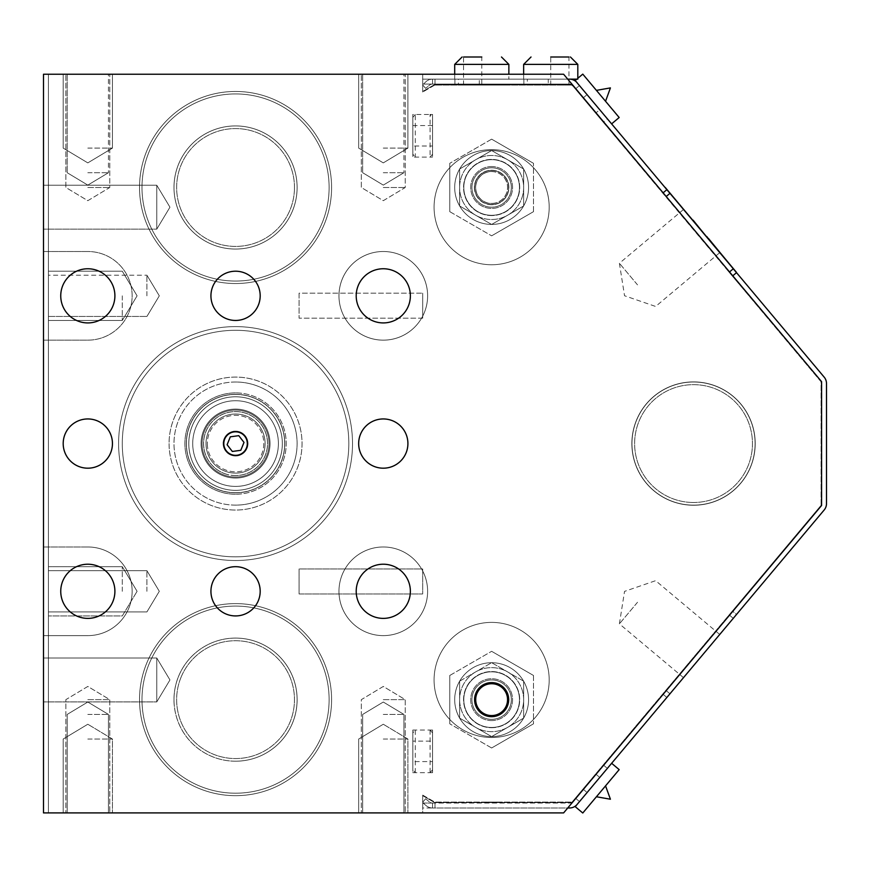 <?xml version="1.0" encoding="UTF-8"?>
<svg xmlns="http://www.w3.org/2000/svg" width="870" height="870" viewBox="0 0 870 870"><rect width="100%" height="100%" fill="white"/><g stroke="black" fill="none" stroke-linecap="round" stroke-linejoin="round"><path stroke-width="0.65" stroke-dasharray="4.35 3.26" d="M675.403 199.078L668.715 191.868L675.033 199.393M671.52 194.434L669.411 192.694L671.477 195.163L671.52 194.434M669.443 192.738L676.49 200.361L669.095 191.552L676.49 200.361L669.095 191.552L675.305 198.947L669.204 191.683L674.598 198.11L669.487 192.792M709.713 239.957L713.911 245.721L699.35 228.364L713.911 245.721L699.35 228.364L710.91 242.143L709.713 239.957M736.89 273.115L664.397 186.724M704.113 233.28L686.169 211.899L711.094 242.371L682.972 208.854L703.732 233.595M736.629 272.038L665.409 187.159L736.629 272.038M665.409 187.159L736.096 272.169L665.409 187.159M692.814 219.816L708.919 239.718M708.571 238.597L706.723 236.401L708.191 238.913M689.986 216.445L696.391 224.079L685.995 211.693L687.844 214.662M694.532 221.861L695.826 224.166L694.532 221.861M685.995 211.693L696.011 224.395L689.605 216.76M687.833 214.64L685.614 212.008M693.868 221.067L692.259 219.164L693.488 221.382M711.116 241.632L714.477 245.634L710.736 241.947M714.096 245.949L712.465 243.992L714.477 245.634M684.364 209.746L677.556 202.395L684.364 209.746M676.49 200.361L675.087 199.458L676.49 200.361M689.094 215.379L688.083 214.183L688.714 215.695M708.582 239.326L692.759 220.458M678.567 202.84L682.091 207.038L678.198 203.156M699.067 227.277L700.622 229.887L699.067 227.277M575.233 80.464L824.194 377.156A9.853 9.853 0 0 1 826.5 383.485L826.5 503.643A9.853 9.853 0 0 1 824.194 509.972L736.509 614.47L732.768 611.327L663.125 694.325L666.877 697.468L663.125 694.325L573.776 800.802L820.421 506.862A4.926 4.926 0 0 0 821.574 503.697L821.574 383.431A4.926 4.926 0 0 0 820.421 380.266L573.776 86.326L820.421 380.266A4.926 4.926 0 0 1 821.574 383.431L821.574 503.697A4.926 4.926 0 0 1 820.421 506.862L732.768 611.327L736.509 614.47L575.233 806.675M669.965 193.347L733.269 268.797M235.552 473.117A29.547 29.547 0 0 1 206.005 443.569A29.547 29.547 0 0 1 235.552 414.022A29.547 29.547 0 0 0 209.964 458.338A29.547 29.547 0 0 0 261.141 458.338A29.547 29.547 0 0 0 235.552 414.022A29.547 29.547 0 0 1 265.1 443.569A29.547 29.547 0 0 1 235.552 473.117A29.547 29.547 0 0 1 209.964 428.79A29.547 29.547 0 0 1 261.141 428.79A29.547 29.547 0 0 1 235.552 473.117A29.547 29.547 0 0 0 265.1 443.569A29.547 29.547 0 0 0 235.552 414.022A29.547 29.547 0 0 0 206.005 443.569A29.547 29.547 0 0 0 235.552 473.117A29.547 29.547 0 0 0 261.141 428.79A29.547 29.547 0 0 0 209.964 428.79A29.547 29.547 0 0 0 235.552 473.117A29.547 29.547 0 0 0 265.089 442.569A29.547 29.547 0 0 0 233.551 414.087A29.547 29.547 0 0 0 206.157 446.56A29.547 29.547 0 0 0 235.552 473.117M491.637 170.466A17.03 17.03 0 0 1 506.383 196.011A17.03 17.03 0 0 1 476.88 196.011A17.03 17.03 0 0 1 491.637 170.466A17.03 17.03 0 0 0 474.596 187.496A17.03 17.03 0 0 0 491.637 204.526A17.03 17.03 0 0 0 508.667 187.496A17.03 17.03 0 0 0 491.637 170.466A17.03 17.03 0 0 0 476.88 196.011A17.03 17.03 0 0 0 506.383 196.011A17.03 17.03 0 0 0 491.637 170.466A17.03 17.03 0 0 0 476.88 196.011A17.03 17.03 0 0 0 506.383 196.011A17.03 17.03 0 0 0 491.637 170.466M491.637 716.673A17.03 17.03 0 0 0 506.383 691.128A17.03 17.03 0 0 0 476.88 691.128A17.03 17.03 0 0 0 491.637 716.673A17.03 17.03 0 0 1 474.596 699.643A17.03 17.03 0 0 1 491.637 682.613A17.03 17.03 0 0 1 508.667 699.643A17.03 17.03 0 0 1 491.637 716.673A17.03 17.03 0 0 1 476.88 691.128A17.03 17.03 0 0 1 506.383 691.128A17.03 17.03 0 0 1 491.637 716.673M491.637 264.752A57.561 57.561 0 0 0 541.477 178.415A57.561 57.561 0 0 0 441.786 178.415A57.561 57.561 0 0 0 491.637 264.752A57.561 57.561 0 0 1 441.786 178.415A57.561 57.561 0 0 1 541.477 178.415A57.561 57.561 0 0 1 491.637 264.752M491.637 622.387A57.561 57.561 0 0 1 541.477 708.724A57.561 57.561 0 0 1 441.786 708.724A57.561 57.561 0 0 1 491.637 622.387A57.561 57.561 0 0 0 441.786 708.724A57.561 57.561 0 0 0 541.477 708.724A57.561 57.561 0 0 0 491.637 622.387M637.514 284.871L619.396 263.273L637.514 284.871M637.514 602.268L619.396 623.855L637.514 602.268M87.816 739.043L112.447 739.043L87.816 739.043M87.816 812.906L112.447 812.906L87.816 812.906M383.289 739.043L407.91 739.043L383.289 739.043M383.289 812.906L407.91 812.906L383.289 812.906M122.289 591.306L122.289 566.685L122.289 591.306M48.426 591.306L48.426 566.685L48.426 591.306M146.91 591.306L146.91 570.676L146.91 591.306M87.816 714.422L108.445 714.422L87.816 714.422M383.289 714.422L403.919 714.422L383.289 714.422M499.619 802.075L483.655 802.075L499.619 802.564M572.068 802.075L728.266 615.927L572.068 802.075L434.761 802.075L572.068 802.075M821.084 505.318L728.266 615.927L821.084 505.318L821.084 381.821L728.266 271.212L820.421 380.32A4.926 4.926 0 0 1 821.574 383.485L821.574 503.643A4.926 4.926 0 0 1 820.421 506.808L573.373 801.226A4.926 4.926 0 0 0 573.776 800.802A4.926 4.926 0 0 1 573.373 801.226L606.76 761.446L573.319 801.303A4.926 4.926 0 0 1 569.545 803.053L432.531 803.053L435 803.053L435 807.98L432.531 807.98A9.853 9.853 0 0 1 426.202 805.674L422.689 802.249L426.202 805.674A9.853 9.853 0 0 0 432.531 807.98L422.689 807.98L422.689 803.053L422.689 807.98L432.531 807.98L432.531 803.053A4.926 4.926 0 0 1 429.367 801.901A4.926 4.926 0 0 0 432.531 803.053A4.926 4.926 0 0 1 429.367 801.901A4.926 4.926 0 0 0 432.531 803.053L569.545 803.053A4.926 4.926 0 0 0 573.319 801.303L820.421 506.808A4.926 4.926 0 0 0 821.574 503.643L821.574 383.485A4.926 4.926 0 0 0 820.421 380.32L572.068 85.064L434.761 85.064L572.068 85.064L821.084 381.821L821.084 505.318M589.316 781.521L572.221 801.901L589.316 781.521M474.4 699.643A17.237 17.237 0 0 1 491.637 682.406A17.237 17.237 0 0 1 508.863 699.643A17.237 17.237 0 0 1 491.637 716.88A17.237 17.237 0 0 1 474.4 699.643M422.689 795.104L434.761 802.075L422.689 795.104L422.689 812.906L48.426 812.906L422.689 812.906L422.689 795.104M282.337 443.569A46.784 46.784 0 0 1 221.241 488.103A46.784 46.784 0 0 1 240.403 397.035A46.784 46.784 0 0 1 282.337 443.569A46.784 46.784 0 0 0 212.16 403.049A46.784 46.784 0 0 0 212.16 484.079A46.784 46.784 0 0 0 282.337 443.569M570.002 802.564A4.926 4.926 0 0 0 573.373 801.226A4.926 4.926 0 0 1 570.002 802.564A4.926 4.926 0 0 0 573.776 800.802A4.926 4.926 0 0 1 570.002 802.564L434.63 802.564L570.002 802.564L434.63 802.564L422.689 795.669L434.63 802.564L422.689 795.669L434.63 802.564L570.002 802.564M631.979 443.569A61.552 61.552 0 0 1 724.318 390.26A61.552 61.552 0 0 1 724.318 496.879A61.552 61.552 0 0 1 631.979 443.569A61.552 61.552 0 0 1 724.318 390.26A61.552 61.552 0 0 1 724.318 496.879A61.552 61.552 0 0 1 631.979 443.569M87.816 148.096L112.447 148.096L87.816 148.096M87.816 74.233L112.447 74.233L87.816 74.233M383.289 148.096L407.91 148.096L383.289 148.096M383.289 74.233L358.668 74.233L383.289 74.233M122.289 295.833L122.289 320.454L122.289 295.833M48.426 295.833L48.426 320.454L48.426 295.833M146.91 295.833L146.91 275.203L146.91 295.833M87.816 172.717L108.445 172.717L87.816 172.717M383.289 172.717L403.919 172.717L383.289 172.717M499.619 85.064L483.655 85.064L499.619 84.575M472.671 85.064L463.558 85.064L472.671 85.064M458.392 85.064L505.176 85.064L458.392 85.064L458.392 79.148L505.176 79.148L479.316 79.159L479.316 84.075L505.176 84.075L505.176 85.064M559.834 85.064L568.947 85.064L559.834 85.064M606.412 125.976L572.46 85.032L606.76 125.682M188.768 443.569A46.784 46.784 0 0 1 236.248 396.785A46.784 46.784 0 0 1 282.315 444.962A46.784 46.784 0 0 1 233.464 490.299A46.784 46.784 0 0 1 188.768 443.569M474.4 187.496A17.237 17.237 0 0 0 491.637 204.733A17.237 17.237 0 0 0 508.863 187.496A17.237 17.237 0 0 0 491.637 170.259A17.237 17.237 0 0 0 474.4 187.496M434.761 85.064L422.689 92.035L434.761 85.064M169.074 443.569A66.479 66.479 0 0 0 235.552 510.048A66.479 66.479 0 0 0 293.136 410.325A66.479 66.479 0 0 0 177.98 410.325A66.479 66.479 0 0 0 235.552 510.048A66.479 66.479 0 0 0 302.042 443.569A66.479 66.479 0 0 0 235.552 377.091A66.479 66.479 0 0 0 169.074 443.569A66.479 66.479 0 0 1 235.552 377.091A66.479 66.479 0 0 1 293.136 476.803A66.479 66.479 0 0 1 177.98 476.803A66.479 66.479 0 0 1 235.552 377.091A66.479 66.479 0 0 1 302.042 443.569A66.479 66.479 0 0 1 235.552 510.048A66.479 66.479 0 0 1 169.074 443.569M48.426 74.233L48.426 812.906L48.426 74.233L422.689 74.233L422.689 92.035L422.689 74.233L48.426 74.233M434.63 84.575L422.689 91.459L434.63 84.575L570.002 84.575L434.63 84.575L422.689 91.459L434.63 84.575L570.002 84.575A4.926 4.926 0 0 1 573.373 85.902A4.926 4.926 0 0 0 570.002 84.575A4.926 4.926 0 0 1 573.776 86.326A4.926 4.926 0 0 0 573.373 85.902L728.864 271.212L573.373 85.902A4.926 4.926 0 0 1 573.776 86.326L820.421 380.266L729.528 271.94L733.301 268.776L669.987 193.325L666.213 196.489L573.776 86.326A4.926 4.926 0 0 0 570.002 84.575L434.63 84.575M567.762 79.159L422.689 79.159L548.263 79.159L422.689 79.159L422.689 84.075L422.689 79.159L422.689 84.075L422.689 79.159L422.689 84.075L422.689 79.159L432.531 79.159A9.853 9.853 0 0 0 426.202 81.454L422.689 84.89L426.202 81.454A9.853 9.853 0 0 1 432.531 79.159L569.545 79.159L548.263 79.159L548.263 84.075L569.545 84.075L574.113 86.793L569.545 84.075L548.263 84.075L548.263 79.159L569.545 79.159A9.853 9.853 0 0 1 577.093 82.672M233.464 490.299A46.784 46.784 0 0 0 277.073 422.004A46.784 46.784 0 0 0 196.131 418.394A46.784 46.784 0 0 0 233.464 490.299A46.784 46.784 0 0 1 195.75 418.981A46.784 46.784 0 0 1 276.421 420.786A46.784 46.784 0 0 1 233.464 490.299A46.784 46.784 0 0 0 277.073 422.004A46.784 46.784 0 0 0 196.131 418.394A46.784 46.784 0 0 0 233.464 490.299M234.128 475.542A32.005 32.005 0 0 0 263.969 428.812A32.005 32.005 0 0 0 208.582 426.344A32.005 32.005 0 0 0 234.128 475.542M234.237 473.084A29.547 29.547 0 0 0 261.783 429.954A29.547 29.547 0 0 0 210.649 427.67A29.547 29.547 0 0 0 234.237 473.084A29.547 29.547 0 0 0 261.783 429.954A29.547 29.547 0 0 0 210.649 427.67A29.547 29.547 0 0 0 234.237 473.084M234.019 478.011A34.474 34.474 0 0 0 266.155 427.681A34.474 34.474 0 0 0 206.505 425.017A34.474 34.474 0 0 0 234.019 478.011A34.474 34.474 0 0 0 266.155 427.681A34.474 34.474 0 0 0 206.505 425.017A34.474 34.474 0 0 0 234.019 478.011A34.474 34.474 0 0 0 266.155 427.681A34.474 34.474 0 0 0 206.505 425.017A34.474 34.474 0 0 0 234.019 478.011M234.128 475.488A31.951 31.951 0 0 0 263.914 428.845A31.951 31.951 0 0 0 208.626 426.376A31.951 31.951 0 0 0 234.128 475.488M221.241 488.103A46.784 46.784 0 0 1 204.145 408.9A46.784 46.784 0 0 1 281.282 433.695A46.784 46.784 0 0 1 221.241 488.103A46.784 46.784 0 0 0 281.771 450.812A46.784 46.784 0 0 0 235.552 396.785A46.784 46.784 0 0 0 221.241 488.103M225.765 474.041A32.005 32.005 0 0 1 214.063 419.851A32.005 32.005 0 0 1 266.851 436.816A32.005 32.005 0 0 1 225.765 474.041M226.515 471.692A29.547 29.547 0 0 1 215.716 421.667A29.547 29.547 0 0 1 264.436 437.338A29.547 29.547 0 0 1 226.515 471.692A29.547 29.547 0 0 1 215.716 421.667A29.547 29.547 0 0 1 264.436 437.338A29.547 29.547 0 0 1 226.515 471.692M225.004 476.39A34.474 34.474 0 0 1 212.41 418.024A34.474 34.474 0 0 1 269.254 436.294A34.474 34.474 0 0 1 225.004 476.39A34.474 34.474 0 0 1 212.41 418.024A34.474 34.474 0 0 1 269.254 436.294A34.474 34.474 0 0 1 225.004 476.39A34.474 34.474 0 0 1 212.41 418.024A34.474 34.474 0 0 1 269.254 436.294A34.474 34.474 0 0 1 225.004 476.39M225.776 473.987A31.951 31.951 0 0 1 214.096 419.884A31.951 31.951 0 0 1 266.796 436.827A31.951 31.951 0 0 1 225.776 473.987M174 699.643A61.552 61.552 0 0 1 266.34 646.334A61.552 61.552 0 0 1 266.34 752.952A61.552 61.552 0 0 1 174 699.643A61.552 61.552 0 0 1 266.34 646.334A61.552 61.552 0 0 1 266.34 752.952A61.552 61.552 0 0 1 174 699.643M174 187.496A61.552 61.552 0 0 1 266.34 134.187A61.552 61.552 0 0 1 266.34 240.805A61.552 61.552 0 0 1 174 187.496A61.552 61.552 0 0 1 266.34 134.187A61.552 61.552 0 0 1 266.34 240.805A61.552 61.552 0 0 1 174 187.496M582.78 813.004L619.179 769.624M600.985 791.319L605.553 785.871L600.985 791.319M593.438 784.99L611.643 763.294L593.438 784.99M619.179 117.515L582.78 74.124M596.407 90.371L605.553 101.268L596.407 90.371M527.34 79.148L574.113 79.148L527.34 79.148L527.34 85.064M559.834 56.996L568.947 56.996L559.834 56.996M550.732 85.064L550.732 56.996L568.947 56.996L568.947 85.064M567.751 79.148L577.811 79.148M523.642 74.233L523.642 79.148M523.87 79.159L523.87 84.075L548.263 84.075L422.689 84.075L523.87 84.075L523.87 79.159M505.176 84.075L454.923 84.075L454.923 79.159L422.689 79.159L454.923 79.159L454.923 84.075L422.689 84.075L432.531 84.075L432.531 79.159A9.853 9.853 0 0 0 426.202 81.454A9.853 9.853 0 0 1 432.531 79.159L432.531 84.075A4.926 4.926 0 0 0 429.367 85.227L425.615 88.381L422.689 84.89L425.615 88.381L429.367 85.227A4.926 4.926 0 0 1 432.531 84.075L569.545 84.075L422.689 84.075L479.316 84.075L479.316 79.159L505.176 79.159L458.392 79.148M573.319 85.836A4.926 4.926 0 0 0 569.545 84.075A4.926 4.926 0 0 1 573.319 85.836L573.319 85.836M472.671 56.996L463.558 56.996L472.671 56.996M463.558 85.064L463.558 56.996L481.784 56.996L481.784 85.064M508.863 79.148L454.695 79.148L508.863 79.148L508.863 74.233M491.637 715.651A16.008 16.008 0 0 0 505.492 691.639A16.008 16.008 0 0 0 477.771 691.639A16.008 16.008 0 0 0 491.637 715.651A16.008 16.008 0 0 1 477.771 691.639A16.008 16.008 0 0 1 505.492 691.639A16.008 16.008 0 0 1 491.637 715.651M491.637 720.577A20.934 20.934 0 0 1 473.508 689.181A20.934 20.934 0 0 1 509.755 689.181A20.934 20.934 0 0 1 491.637 720.577A20.934 20.934 0 0 1 473.508 689.181A20.934 20.934 0 0 1 509.755 689.181A20.934 20.934 0 0 1 491.637 720.577M491.637 682.406A17.237 17.237 0 0 0 476.706 708.256A17.237 17.237 0 0 0 506.557 708.256A17.237 17.237 0 0 0 491.637 682.406M491.637 679.948A19.695 19.695 0 0 0 474.574 709.496A19.695 19.695 0 0 0 508.689 709.496A19.695 19.695 0 0 0 491.637 679.948A19.695 19.695 0 0 1 511.332 699.643A19.695 19.695 0 0 1 491.637 719.338A19.695 19.695 0 0 0 508.689 689.79A19.695 19.695 0 0 0 474.574 689.79A19.695 19.695 0 0 0 491.637 719.338A19.695 19.695 0 0 1 471.931 699.643A19.695 19.695 0 0 1 491.637 679.948A19.695 19.695 0 0 1 511.332 699.643A19.695 19.695 0 0 1 491.637 719.338A19.695 19.695 0 0 1 471.931 699.643A19.695 19.695 0 0 1 491.637 679.948A19.695 19.695 0 0 0 474.574 709.496A19.695 19.695 0 0 0 508.689 709.496A19.695 19.695 0 0 0 491.637 679.948A19.695 19.695 0 0 1 511.332 699.643A19.695 19.695 0 0 1 491.637 719.338A19.695 19.695 0 0 1 471.931 699.643A19.695 19.695 0 0 1 491.637 679.948A19.695 19.695 0 0 0 474.574 709.496A19.695 19.695 0 0 0 508.689 709.496A19.695 19.695 0 0 0 491.637 679.948M491.637 747.982L449.768 723.807L491.637 747.982L533.495 723.807L491.637 747.982M533.495 675.479L533.495 723.807L533.495 675.479L491.637 651.315L533.495 675.479M449.768 675.479L491.637 651.315L449.768 675.479L449.768 723.807L449.768 675.479M491.637 171.488A16.008 16.008 0 0 1 505.492 195.5A16.008 16.008 0 0 1 477.771 195.5A16.008 16.008 0 0 1 491.637 171.488A16.008 16.008 0 0 0 477.771 195.5A16.008 16.008 0 0 0 505.492 195.5A16.008 16.008 0 0 0 491.637 171.488M491.637 166.561A20.934 20.934 0 0 0 473.508 197.958A20.934 20.934 0 0 0 509.755 197.958A20.934 20.934 0 0 0 491.637 166.561A20.934 20.934 0 0 0 473.508 197.958A20.934 20.934 0 0 0 509.755 197.958A20.934 20.934 0 0 0 491.637 166.561M491.637 204.733A17.237 17.237 0 0 1 476.706 178.872A17.237 17.237 0 0 1 506.557 178.872A17.237 17.237 0 0 1 491.637 204.733M491.637 207.19A19.695 19.695 0 0 1 474.574 177.643A19.695 19.695 0 0 1 508.689 177.643A19.695 19.695 0 0 1 491.637 207.19A19.695 19.695 0 0 0 511.332 187.496A19.695 19.695 0 0 0 491.637 167.79A19.695 19.695 0 0 0 471.931 187.496A19.695 19.695 0 0 0 491.637 207.19A19.695 19.695 0 0 0 511.332 187.496A19.695 19.695 0 0 0 491.637 167.79A19.695 19.695 0 0 0 471.931 187.496A19.695 19.695 0 0 0 491.637 207.19A19.695 19.695 0 0 1 474.574 177.643A19.695 19.695 0 0 1 508.689 177.643A19.695 19.695 0 0 1 491.637 207.19M491.637 139.156L449.768 163.321L491.637 139.156L533.495 163.321L491.637 139.156M533.495 211.66L533.495 163.321L533.495 211.66L491.637 235.824L533.495 211.66M449.768 211.66L491.637 235.824L449.768 211.66L449.768 163.321L449.768 211.66M435 84.075L435 79.159L435 84.075M425.615 88.381L422.689 84.89L425.615 88.381L429.367 85.227A4.926 4.926 0 0 1 432.531 84.075A4.926 4.926 0 0 0 429.367 85.227L425.615 88.381M577.093 804.467A9.853 9.853 0 0 1 569.545 807.98L432.531 807.98A9.853 9.853 0 0 1 426.202 805.674L422.689 802.727L426.202 805.674A9.853 9.853 0 0 0 432.531 807.98L567.762 807.98M422.689 802.249L425.615 798.758L422.689 802.249L425.615 798.758L429.367 801.901L425.615 798.758L422.689 802.249M422.689 803.053L435 803.053L422.689 803.053M432.531 807.98L435 807.98L435 803.053L435 807.98L435 803.053L432.531 803.053L432.531 807.98M432.531 79.159L432.531 84.075L432.531 79.159M429.367 801.901L425.615 798.758L429.367 801.901M736.509 272.658L732.768 275.812M666.877 189.671L663.125 192.814M669.965 693.781L666.213 690.639L573.776 800.802L820.421 506.862A4.926 4.926 0 0 0 821.574 503.697A4.926 4.926 0 0 1 820.421 506.862L729.528 615.188L733.269 618.331M666.213 196.489L729.528 271.94M821.574 503.697L821.574 383.431A4.926 4.926 0 0 0 820.421 380.266A4.926 4.926 0 0 1 821.574 383.431L821.574 503.697M235.552 505.122A61.552 61.552 0 0 1 182.243 412.793A61.552 61.552 0 0 1 288.862 412.793A61.552 61.552 0 0 1 235.552 505.122M235.552 494.236A50.667 50.667 0 0 1 191.683 418.231A50.667 50.667 0 0 1 279.433 418.231A50.667 50.667 0 0 1 235.552 494.236M235.552 492.811A49.242 49.242 0 0 1 192.912 418.948A49.242 49.242 0 0 1 278.204 418.948A49.242 49.242 0 0 1 235.552 492.811A49.242 49.242 0 0 1 192.912 418.948A49.242 49.242 0 0 1 278.204 418.948A49.242 49.242 0 0 1 235.552 492.811A49.242 49.242 0 0 1 192.912 418.948A49.242 49.242 0 0 1 278.204 418.948A49.242 49.242 0 0 1 235.552 492.811M235.552 382.006A61.552 61.552 0 0 0 182.243 474.346A61.552 61.552 0 0 0 288.862 474.346A61.552 61.552 0 0 0 235.552 382.006M235.552 392.903A50.667 50.667 0 0 0 191.683 468.897A50.667 50.667 0 0 0 279.433 468.897A50.667 50.667 0 0 0 235.552 392.903M235.552 394.327A49.242 49.242 0 0 0 192.912 468.19A49.242 49.242 0 0 0 278.204 468.19A49.242 49.242 0 0 0 235.552 394.327A49.242 49.242 0 0 0 192.912 468.19A49.242 49.242 0 0 0 278.204 468.19A49.242 49.242 0 0 0 235.552 394.327A49.242 49.242 0 0 0 192.912 468.19A49.242 49.242 0 0 0 278.204 468.19A49.242 49.242 0 0 0 235.552 394.327M683.526 209.463L619.396 263.273L624.54 295.746L655.632 306.457L719.762 252.637L683.526 209.463L719.762 252.637M666.213 690.639L729.528 615.188L733.301 618.363L669.987 693.803L666.213 690.639M683.526 677.665L619.396 623.855L624.54 591.382L655.632 580.682L719.762 634.491L683.526 677.665L719.762 634.491M352.513 443.569A116.961 116.961 0 0 1 177.078 544.859A116.961 116.961 0 0 1 177.078 342.28A116.961 116.961 0 0 1 352.513 443.569A116.961 116.961 0 0 1 177.078 544.859A116.961 116.961 0 0 1 177.078 342.28A116.961 116.961 0 0 1 352.513 443.569A116.961 116.961 0 0 1 177.078 544.859A116.961 116.961 0 0 1 177.078 342.28A116.961 116.961 0 0 1 352.513 443.569A116.961 116.961 0 0 1 177.078 544.859A116.961 116.961 0 0 1 177.078 342.28A116.961 116.961 0 0 1 352.513 443.569M122.289 443.569A113.263 113.263 0 0 1 292.19 345.477A113.263 113.263 0 0 1 292.19 541.662A113.263 113.263 0 0 1 122.289 443.569A113.263 113.263 0 0 0 292.19 541.662A113.263 113.263 0 0 0 292.19 345.477A113.263 113.263 0 0 0 122.289 443.569A113.263 113.263 0 0 1 292.19 345.477A113.263 113.263 0 0 1 292.19 541.662A113.263 113.263 0 0 1 122.289 443.569A113.263 113.263 0 0 0 292.19 541.662A113.263 113.263 0 0 0 292.19 345.477A113.263 113.263 0 0 0 122.289 443.569M331.59 187.496A96.026 96.026 0 0 1 187.539 270.657A96.026 96.026 0 0 1 187.539 104.335A96.026 96.026 0 0 1 331.59 187.496A96.026 96.026 0 0 1 187.539 270.657A96.026 96.026 0 0 1 187.539 104.335A96.026 96.026 0 0 1 331.59 187.496A96.026 96.026 0 0 1 187.539 270.657A96.026 96.026 0 0 1 187.539 104.335A96.026 96.026 0 0 1 331.59 187.496A96.026 96.026 0 0 1 187.539 270.657A96.026 96.026 0 0 1 187.539 104.335A96.026 96.026 0 0 1 331.59 187.496M141.995 187.496A93.569 93.569 0 0 1 282.337 106.466A93.569 93.569 0 0 1 282.337 268.525A93.569 93.569 0 0 1 141.995 187.496A93.569 93.569 0 0 0 282.337 268.525A93.569 93.569 0 0 0 282.337 106.466A93.569 93.569 0 0 0 141.995 187.496A93.569 93.569 0 0 1 282.337 106.466A93.569 93.569 0 0 1 282.337 268.525A93.569 93.569 0 0 1 141.995 187.496A93.569 93.569 0 0 0 282.337 268.525A93.569 93.569 0 0 0 282.337 106.466A93.569 93.569 0 0 0 141.995 187.496M331.59 699.643A96.026 96.026 0 0 0 187.539 616.482A96.026 96.026 0 0 0 187.539 782.804A96.026 96.026 0 0 0 331.59 699.643A96.026 96.026 0 0 0 187.539 616.482A96.026 96.026 0 0 0 187.539 782.804A96.026 96.026 0 0 0 331.59 699.643A96.026 96.026 0 0 0 187.539 616.482A96.026 96.026 0 0 0 187.539 782.804A96.026 96.026 0 0 0 331.59 699.643A96.026 96.026 0 0 0 187.539 616.482A96.026 96.026 0 0 0 187.539 782.804A96.026 96.026 0 0 0 331.59 699.643M141.995 699.643A93.569 93.569 0 0 1 282.337 618.613A93.569 93.569 0 0 1 282.337 780.673A93.569 93.569 0 0 1 141.995 699.643A93.569 93.569 0 0 0 282.337 780.673A93.569 93.569 0 0 0 282.337 618.613A93.569 93.569 0 0 0 141.995 699.643A93.569 93.569 0 0 1 282.337 618.613A93.569 93.569 0 0 1 282.337 780.673A93.569 93.569 0 0 1 141.995 699.643A93.569 93.569 0 0 0 282.337 780.673A93.569 93.569 0 0 0 282.337 618.613A93.569 93.569 0 0 0 141.995 699.643M734.465 608.543L780.52 554.375L734.465 608.543M299.084 568.947L299.084 593.96L299.084 568.947L422.689 568.947L422.689 593.96L299.084 593.96L299.084 568.947L299.084 593.96L422.689 593.96L422.689 568.947L299.084 568.947M432.542 769.776L432.542 730.028L432.542 769.776L432.542 732.921L432.542 769.776L430.074 772.68L432.542 772.68L412.837 772.68L412.837 732.921L412.837 772.68L415.305 772.68L412.837 769.776L412.837 730.028L432.542 730.028L432.542 772.68L432.542 730.028L430.074 730.028L432.542 732.921L432.542 741.12L412.837 741.12L412.837 732.921L415.305 730.028L412.837 730.028L412.837 772.68L412.837 730.028L412.837 769.776L412.837 761.576L432.542 761.576L432.542 769.776L432.542 732.921M491.637 662.712A36.931 36.931 0 0 1 523.62 718.109A36.931 36.931 0 0 1 459.643 718.109A36.931 36.931 0 0 1 491.637 662.712A36.931 36.931 0 0 0 459.643 718.109A36.931 36.931 0 0 0 523.62 718.109A36.931 36.931 0 0 0 491.637 662.712M459.621 699.643A32.005 32.005 0 0 0 491.637 731.648A32.005 32.005 0 0 0 523.642 699.643A32.005 32.005 0 0 0 491.637 667.638A32.005 32.005 0 0 0 459.621 699.643A32.005 32.005 0 0 1 507.634 671.923A32.005 32.005 0 0 1 507.634 727.363A32.005 32.005 0 0 1 459.621 699.643L459.621 718.12L491.637 736.607L523.642 718.12L523.642 681.166L491.637 662.679L459.621 681.166L459.621 718.12L491.637 736.607L523.642 718.12L523.642 681.166L491.637 662.679L459.621 681.166L459.621 699.643M422.689 568.947L422.689 593.96L422.689 568.947M430.074 730.028L430.074 772.68M415.305 772.68L415.305 730.028M412.837 761.576L412.837 741.12M412.837 769.776L412.837 732.921M432.542 741.12L432.542 761.576M780.52 332.764L734.465 278.596L780.52 332.764M415.305 114.459L412.837 117.363L412.837 157.111L412.837 114.459L412.837 157.111L412.837 114.459L415.305 114.459L415.305 157.111L412.837 157.111L432.542 157.111L430.074 157.111L430.074 114.459L432.542 114.459L432.542 154.208L432.542 117.363L430.074 114.459M430.074 157.111L432.542 154.208L432.542 157.111L432.542 114.459L412.837 114.459L412.837 154.208L415.305 157.111M412.837 117.363L412.837 154.208M432.542 146.008L432.542 114.459L432.542 157.111L432.542 146.008L412.837 146.008M412.837 125.563L432.542 125.563M432.542 154.208L432.542 117.363M603.236 122.213L575.385 89.012L603.236 122.213L607.369 118.744L579.507 85.554L607.369 118.744M595.645 113.154L582.987 98.06L595.645 113.154L599.767 109.696L587.109 94.602L599.767 109.696M582.987 98.06L587.109 94.602M575.385 89.012L579.507 85.554M299.084 293.179L299.084 318.192L299.084 293.179L422.689 293.179L422.689 318.192L299.084 318.192L422.689 318.192L422.689 293.179L299.084 293.179L299.084 318.192L299.084 293.179M491.637 224.427A36.931 36.931 0 0 0 523.62 169.03A36.931 36.931 0 0 0 459.643 169.03A36.931 36.931 0 0 0 491.637 224.427A36.931 36.931 0 0 1 459.643 169.03A36.931 36.931 0 0 1 523.62 169.03A36.931 36.931 0 0 1 491.637 224.427M459.621 187.496A32.005 32.005 0 0 1 491.637 155.48A32.005 32.005 0 0 1 523.642 187.496A32.005 32.005 0 0 1 491.637 219.501A32.005 32.005 0 0 1 459.621 187.496A32.005 32.005 0 0 0 507.634 215.216A32.005 32.005 0 0 0 507.634 159.775A32.005 32.005 0 0 0 459.621 187.496L459.621 169.008L491.637 150.532L523.642 169.008L523.642 205.972L491.637 224.449L459.621 205.972L459.621 169.008L459.621 205.972L491.637 224.449L523.642 205.972L523.642 169.008L491.637 150.532L459.621 169.008L491.637 150.532L523.642 169.008L523.642 205.972L491.637 224.449L459.621 205.972L459.621 169.008L491.637 150.532L523.642 169.008L523.642 205.972L491.637 224.449L459.621 205.972L459.621 187.496M422.689 318.192L422.689 293.179L422.689 318.192M222.448 484.351A42.847 42.847 0 0 1 206.788 411.814A42.847 42.847 0 0 1 277.432 434.532A42.847 42.847 0 0 1 222.448 484.351A42.847 42.847 0 0 1 206.788 411.814A42.847 42.847 0 0 1 277.432 434.532A42.847 42.847 0 0 1 222.448 484.351M225.308 475.444A33.484 33.484 0 0 1 213.074 418.753A33.484 33.484 0 0 1 268.286 436.501A33.484 33.484 0 0 1 225.308 475.444A33.484 33.484 0 0 1 213.074 418.753A33.484 33.484 0 0 1 268.286 436.501A33.484 33.484 0 0 1 225.308 475.444M233.649 486.373A42.847 42.847 0 0 0 273.582 423.82A42.847 42.847 0 0 0 199.447 420.514A42.847 42.847 0 0 0 233.649 486.373A42.847 42.847 0 0 0 273.582 423.82A42.847 42.847 0 0 0 199.447 420.514A42.847 42.847 0 0 0 233.649 486.373M234.063 477.021A33.484 33.484 0 0 0 265.274 428.138A33.484 33.484 0 0 0 207.332 425.55A33.484 33.484 0 0 0 234.063 477.021A33.484 33.484 0 0 0 265.274 428.138A33.484 33.484 0 0 0 207.332 425.55A33.484 33.484 0 0 0 234.063 477.021M491.637 215.314A27.818 27.818 0 0 0 515.725 173.576A27.818 27.818 0 0 0 467.538 173.576A27.818 27.818 0 0 0 491.637 215.314A27.818 27.818 0 0 1 467.538 173.576A27.818 27.818 0 0 1 515.725 173.576A27.818 27.818 0 0 1 491.637 215.314M43.5 546.98L87.816 546.98A44.316 44.316 0 0 1 132.142 591.306A44.316 44.316 0 0 1 87.816 635.622L43.5 635.622L87.816 635.622A44.316 44.316 0 0 0 132.142 591.306A44.316 44.316 0 0 0 87.816 546.98L43.5 546.98L43.5 340.148L87.816 340.148L43.5 340.148L43.5 74.233L563.619 74.233L821.574 381.647L821.574 505.492L563.619 812.906L43.5 812.906L43.5 546.98L87.816 546.98L43.5 546.98L43.5 635.622L87.816 635.622A44.316 44.316 0 0 0 132.142 591.306A44.316 44.316 0 0 0 87.816 546.98A44.316 44.316 0 0 1 132.142 591.306A44.316 44.316 0 0 1 87.816 635.622L43.5 635.622L43.5 812.906L563.619 812.906L821.574 505.492L821.574 381.647L563.619 74.233L43.5 74.233L43.5 812.906L563.619 812.906L821.574 505.492L821.574 381.647L563.619 74.233L43.5 74.233L43.5 251.506L87.816 251.506A44.316 44.316 0 0 1 132.142 295.833A44.316 44.316 0 0 1 87.816 340.148A44.316 44.316 0 0 0 132.142 295.833A44.316 44.316 0 0 0 87.816 251.506L43.5 251.506L87.816 251.506L43.5 251.506L43.5 340.148L87.816 340.148A44.316 44.316 0 0 0 132.142 295.833A44.316 44.316 0 0 0 87.816 251.506A44.316 44.316 0 0 1 132.142 295.833A44.316 44.316 0 0 1 87.816 340.148L43.5 340.148L43.5 546.98M235.552 615.927A24.621 24.621 0 0 1 214.237 578.996A24.621 24.621 0 0 1 256.878 578.996A24.621 24.621 0 0 1 235.552 615.927A24.621 24.621 0 0 0 260.184 591.306A24.621 24.621 0 0 0 235.552 566.685A24.621 24.621 0 0 0 210.931 591.306A24.621 24.621 0 0 0 235.552 615.927M383.289 468.19A24.621 24.621 0 0 1 361.963 431.259A24.621 24.621 0 0 1 404.615 431.259A24.621 24.621 0 0 1 383.289 468.19A24.621 24.621 0 0 0 407.91 443.569A24.621 24.621 0 0 0 383.289 418.948A24.621 24.621 0 0 0 358.668 443.569A24.621 24.621 0 0 0 383.289 468.19M87.816 468.19A24.621 24.621 0 0 1 66.501 431.259A24.621 24.621 0 0 1 109.141 431.259A24.621 24.621 0 0 1 87.816 468.19A24.621 24.621 0 0 0 112.447 443.569A24.621 24.621 0 0 0 87.816 418.948A24.621 24.621 0 0 0 63.195 443.569A24.621 24.621 0 0 0 87.816 468.19M235.552 320.454A24.621 24.621 0 0 1 214.237 283.522A24.621 24.621 0 0 1 256.878 283.522A24.621 24.621 0 0 1 235.552 320.454A24.621 24.621 0 0 0 260.184 295.833A24.621 24.621 0 0 0 235.552 271.212A24.621 24.621 0 0 0 210.931 295.833A24.621 24.621 0 0 0 235.552 320.454M235.552 249.048A61.552 61.552 0 0 1 182.243 156.709A61.552 61.552 0 0 1 288.862 156.709A61.552 61.552 0 0 1 235.552 249.048A61.552 61.552 0 0 0 297.116 187.496A61.552 61.552 0 0 0 235.552 125.932A61.552 61.552 0 0 0 174 187.496A61.552 61.552 0 0 0 235.552 249.048A61.552 61.552 0 0 0 297.04 190.432A61.552 61.552 0 0 0 237.521 125.965A61.552 61.552 0 0 0 174.011 186.506A61.552 61.552 0 0 0 235.552 249.048A61.552 61.552 0 0 0 288.862 156.709A61.552 61.552 0 0 0 182.243 156.709A61.552 61.552 0 0 0 235.552 249.048M235.552 761.196A61.552 61.552 0 0 1 174 699.643A61.552 61.552 0 0 1 235.552 638.091A61.552 61.552 0 0 1 297.116 699.643A61.552 61.552 0 0 1 235.552 761.196A61.552 61.552 0 0 0 252.311 640.407A61.552 61.552 0 0 0 179.187 674.902A61.552 61.552 0 0 0 235.552 761.196A61.552 61.552 0 0 0 288.862 668.867A61.552 61.552 0 0 0 182.243 668.867A61.552 61.552 0 0 0 235.552 761.196M693.542 505.252A61.683 61.683 0 0 1 640.124 412.728A61.683 61.683 0 0 1 746.949 412.728A61.683 61.683 0 0 1 693.542 505.252A61.683 61.683 0 0 0 746.949 412.728A61.683 61.683 0 0 0 640.124 412.728A61.683 61.683 0 0 0 693.542 505.252M383.289 340.148A44.316 44.316 0 0 1 344.911 273.669A44.316 44.316 0 0 1 421.678 273.669A44.316 44.316 0 0 1 383.289 340.148A44.316 44.316 0 0 0 421.678 273.669A44.316 44.316 0 0 0 344.911 273.669A44.316 44.316 0 0 0 383.289 340.148M383.289 635.622A44.316 44.316 0 0 1 344.911 569.143A44.316 44.316 0 0 1 421.678 569.143A44.316 44.316 0 0 1 383.289 635.622A44.316 44.316 0 0 0 421.678 569.143A44.316 44.316 0 0 0 344.911 569.143A44.316 44.316 0 0 0 383.289 635.622M235.552 431.466A12.104 12.104 0 0 1 247.667 443.569A12.104 12.104 0 0 1 235.552 455.673A12.104 12.104 0 0 1 223.449 443.569A12.104 12.104 0 0 1 235.552 431.466A12.104 12.104 0 0 0 223.449 443.569A12.104 12.104 0 0 0 235.552 455.673A12.104 12.104 0 0 0 247.667 443.569A12.104 12.104 0 0 0 235.552 431.466M238.771 435.663L230.322 436.827L227.103 444.733L232.344 451.465L240.794 450.301L244.002 442.406L238.771 435.663M690.193 505.035A61.552 61.552 0 0 1 641.984 409.933A61.552 61.552 0 0 1 748.439 415.729A61.552 61.552 0 0 1 690.193 505.035A61.552 61.552 0 0 0 748.439 415.729A61.552 61.552 0 0 0 641.984 409.933A61.552 61.552 0 0 0 690.193 505.035M690.334 502.403A58.921 58.921 0 0 1 644.191 411.379A58.921 58.921 0 0 1 746.09 416.926A58.921 58.921 0 0 1 690.334 502.403A58.921 58.921 0 0 0 746.09 416.926A58.921 58.921 0 0 0 644.191 411.379A58.921 58.921 0 0 0 690.334 502.403M235.552 638.091A61.552 61.552 0 0 0 182.243 730.419A61.552 61.552 0 0 0 288.862 730.419A61.552 61.552 0 0 0 235.552 638.091A61.552 61.552 0 0 1 288.862 730.419A61.552 61.552 0 0 1 182.243 730.419A61.552 61.552 0 0 1 235.552 638.091A61.552 61.552 0 0 1 296.529 708.104A61.552 61.552 0 0 1 218.805 758.879A61.552 61.552 0 0 1 235.552 638.091M156.763 701.905L156.763 657.992L156.763 701.905L43.5 701.905L43.5 657.992L43.5 701.905L43.5 657.992L43.5 701.905L156.763 701.905L156.763 657.992L156.763 701.905L169.954 679.948L156.763 657.992L43.5 657.992L156.763 657.992L169.954 679.948L156.763 701.905M156.763 229.147L156.763 185.234L156.763 229.147L43.5 229.147L43.5 185.234L43.5 229.147L43.5 185.234L43.5 229.147L156.763 229.147L156.763 185.234L156.763 229.147L169.954 207.19L156.763 185.234L43.5 185.234L156.763 185.234L169.954 207.19L156.763 229.147M87.816 187.496L109.772 187.496L87.816 187.496M383.289 187.496L405.246 187.496L383.289 187.496M87.816 699.643L109.772 699.643L87.816 699.643M383.289 699.643L405.246 699.643L383.289 699.643M383.289 564.217A27.09 27.09 0 0 0 359.832 604.846A27.09 27.09 0 0 0 406.747 604.846A27.09 27.09 0 0 0 383.289 564.217A27.09 27.09 0 0 0 359.832 604.846A27.09 27.09 0 0 0 406.747 604.846A27.09 27.09 0 0 0 383.289 564.217M383.289 268.743A27.09 27.09 0 0 0 359.832 309.372A27.09 27.09 0 0 0 406.747 309.372A27.09 27.09 0 0 0 383.289 268.743A27.09 27.09 0 0 0 359.832 309.372A27.09 27.09 0 0 0 406.747 309.372A27.09 27.09 0 0 0 383.289 268.743M87.816 564.217A27.09 27.09 0 0 0 64.369 604.846A27.09 27.09 0 0 0 111.273 604.846A27.09 27.09 0 0 0 87.816 564.217A27.09 27.09 0 0 0 64.369 604.846A27.09 27.09 0 0 0 111.273 604.846A27.09 27.09 0 0 0 87.816 564.217M87.816 268.743A27.09 27.09 0 0 0 64.369 309.372A27.09 27.09 0 0 0 111.273 309.372A27.09 27.09 0 0 0 87.816 268.743A27.09 27.09 0 0 0 64.369 309.372A27.09 27.09 0 0 0 111.273 309.372A27.09 27.09 0 0 0 87.816 268.743M383.289 251.506A44.316 44.316 0 0 1 421.678 317.996A44.316 44.316 0 0 1 344.911 317.996A44.316 44.316 0 0 1 383.289 251.506A44.316 44.316 0 0 0 344.911 317.996A44.316 44.316 0 0 0 421.678 317.996A44.316 44.316 0 0 0 383.289 251.506M383.289 322.922A27.09 27.09 0 0 1 359.832 282.293A27.09 27.09 0 0 1 406.747 282.293A27.09 27.09 0 0 1 383.289 322.922M383.289 546.98A44.316 44.316 0 0 1 421.678 613.459A44.316 44.316 0 0 1 344.911 613.459A44.316 44.316 0 0 1 383.289 546.98A44.316 44.316 0 0 0 344.911 613.459A44.316 44.316 0 0 0 421.678 613.459A44.316 44.316 0 0 0 383.289 546.98M383.289 618.385A27.09 27.09 0 0 1 359.832 577.756A27.09 27.09 0 0 1 406.747 577.756A27.09 27.09 0 0 1 383.289 618.385M87.816 322.922A27.09 27.09 0 0 1 64.369 282.293A27.09 27.09 0 0 1 111.273 282.293A27.09 27.09 0 0 1 87.816 322.922M87.816 618.385A27.09 27.09 0 0 1 64.369 577.756A27.09 27.09 0 0 1 111.273 577.756A27.09 27.09 0 0 1 87.816 618.385M235.552 271.212A24.621 24.621 0 0 0 214.237 308.143A24.621 24.621 0 0 0 256.878 308.143A24.621 24.621 0 0 0 235.552 271.212M383.289 418.948A24.621 24.621 0 0 0 361.963 455.88A24.621 24.621 0 0 0 404.615 455.88A24.621 24.621 0 0 0 383.289 418.948M87.816 418.948A24.621 24.621 0 0 0 66.501 455.88A24.621 24.621 0 0 0 109.141 455.88A24.621 24.621 0 0 0 87.816 418.948M235.552 566.685A24.621 24.621 0 0 0 214.237 603.617A24.621 24.621 0 0 0 256.878 603.617A24.621 24.621 0 0 0 235.552 566.685M693.542 381.887A61.683 61.683 0 0 0 640.124 474.411A61.683 61.683 0 0 0 746.949 474.411A61.683 61.683 0 0 0 693.542 381.887A61.683 61.683 0 0 1 746.949 474.411A61.683 61.683 0 0 1 640.124 474.411A61.683 61.683 0 0 1 693.542 381.887M491.637 727.711A28.068 28.068 0 0 0 515.943 685.604A28.068 28.068 0 0 0 467.32 685.604A28.068 28.068 0 0 0 491.637 727.711A28.068 28.068 0 0 0 515.943 685.604A28.068 28.068 0 0 0 467.32 685.604A28.068 28.068 0 0 0 491.637 727.711M491.637 215.564A28.068 28.068 0 0 1 467.32 173.456A28.068 28.068 0 0 1 515.943 173.456A28.068 28.068 0 0 1 491.637 215.564A28.068 28.068 0 0 1 467.32 173.456A28.068 28.068 0 0 1 515.943 173.456A28.068 28.068 0 0 1 491.637 215.564M491.637 203.417A15.921 15.921 0 0 0 507.558 187.496A15.921 15.921 0 0 0 491.637 171.575A15.921 15.921 0 0 0 475.705 187.496A15.921 15.921 0 0 0 491.637 203.417M491.637 727.472A27.818 27.818 0 0 0 515.725 685.734A27.818 27.818 0 0 0 467.538 685.734A27.818 27.818 0 0 0 491.637 727.472A27.818 27.818 0 0 1 467.538 685.734A27.818 27.818 0 0 1 515.725 685.734A27.818 27.818 0 0 1 491.637 727.472M459.621 681.166L491.637 662.679L459.621 681.166L459.621 718.12L459.621 681.166M491.637 662.679L523.642 681.166L491.637 662.679M491.637 736.607L459.621 718.12L491.637 736.607L523.642 718.12L523.642 681.166L523.642 718.12L491.637 736.607M294.408 190.312A58.921 58.921 0 0 1 203.689 237.053A58.921 58.921 0 0 1 208.572 135.122A58.921 58.921 0 0 1 294.408 190.312A58.921 58.921 0 0 0 208.572 135.122A58.921 58.921 0 0 0 203.689 237.053A58.921 58.921 0 0 0 294.408 190.312M235.552 125.932A61.552 61.552 0 0 1 288.862 218.272A61.552 61.552 0 0 1 182.243 218.272A61.552 61.552 0 0 1 235.552 125.932A61.552 61.552 0 0 1 297.04 190.432A61.552 61.552 0 0 1 233.595 249.016A61.552 61.552 0 0 1 174.011 186.506A61.552 61.552 0 0 1 235.552 125.932M181.602 675.968A58.921 58.921 0 0 1 283.033 664.756A58.921 58.921 0 0 1 242.023 758.205A58.921 58.921 0 0 1 181.602 675.968A58.921 58.921 0 0 0 242.023 758.205A58.921 58.921 0 0 0 283.033 664.756A58.921 58.921 0 0 0 181.602 675.968M207.473 446.43A28.231 28.231 0 0 1 247.123 417.817A28.231 28.231 0 0 1 252.082 466.461A28.231 28.231 0 0 1 207.473 446.43A28.231 28.231 0 0 0 252.082 466.461A28.231 28.231 0 0 0 247.123 417.817A28.231 28.231 0 0 0 207.473 446.43M235.552 455.88A12.31 12.31 0 0 0 246.221 437.414A12.31 12.31 0 0 0 224.895 437.414A12.31 12.31 0 0 0 235.552 455.88M235.552 414.022A29.547 29.547 0 0 1 261.141 458.338A29.547 29.547 0 0 1 209.964 458.338A29.547 29.547 0 0 1 235.552 414.022A29.547 29.547 0 0 1 265.089 442.569A29.547 29.547 0 0 1 237.553 473.052A29.547 29.547 0 0 1 206.157 446.56A29.547 29.547 0 0 1 235.552 414.022M235.552 431.814A11.756 11.756 0 0 1 247.091 445.831A11.756 11.756 0 0 1 231.126 454.455A11.756 11.756 0 0 1 235.552 431.814M235.552 455.673A12.104 12.104 0 0 0 246.047 437.512A12.104 12.104 0 0 0 225.069 437.512A12.104 12.104 0 0 0 235.552 455.673M511.332 187.496A19.695 19.695 0 0 0 491.637 167.79A19.695 19.695 0 0 0 471.931 187.496A19.695 19.695 0 0 0 491.637 207.19A19.695 19.695 0 0 0 511.332 187.496M491.637 167.79A19.695 19.695 0 0 1 508.689 197.338A19.695 19.695 0 0 1 474.574 197.338A19.695 19.695 0 0 1 491.637 167.79A19.695 19.695 0 0 1 508.689 197.338A19.695 19.695 0 0 1 474.574 197.338A19.695 19.695 0 0 1 491.637 167.79M523.642 64.38L577.811 64.38M454.695 64.38L508.863 64.38M235.552 492.692A49.122 49.122 0 0 1 193.009 419.003A49.122 49.122 0 0 1 278.106 419.003A49.122 49.122 0 0 1 235.552 492.692M235.552 394.436A49.122 49.122 0 0 0 193.009 468.136A49.122 49.122 0 0 0 278.106 468.136A49.122 49.122 0 0 0 235.552 394.436M87.816 724.242L63.195 739.043L63.195 812.906L63.195 739.043L87.816 724.242L112.447 739.043L112.447 812.906L112.447 739.043L87.816 724.242L63.195 739.043L63.195 812.906L63.195 739.043L87.816 724.242L112.447 739.043L112.447 812.906L112.447 739.043L87.816 724.242M383.289 724.242L358.668 739.043L358.668 812.906L358.668 739.043L383.289 724.242L407.91 739.043L407.91 812.906L407.91 739.043L383.289 724.242L358.668 739.043L358.668 812.906L358.668 739.043L383.289 724.242L407.91 739.043L407.91 812.906L407.91 739.043L383.289 724.242M137.09 591.306L122.289 566.685L48.426 566.685L122.289 566.685L137.09 591.306L122.289 615.927L48.426 615.927L122.289 615.927L137.09 591.306L122.289 566.685L48.426 566.685L122.289 566.685L137.09 591.306L122.289 615.927L48.426 615.927L122.289 615.927L137.09 591.306M48.426 611.925L146.91 611.925L159.308 591.306L146.91 570.676L48.426 570.676L146.91 570.676L159.308 591.306L146.91 611.925L48.426 611.925L146.91 611.925L159.308 591.306L146.91 570.676L48.426 570.676L146.91 570.676L159.308 591.306L146.91 611.925L48.426 611.925L146.91 611.925L159.308 591.306L146.91 570.676L48.426 570.676M108.445 812.906L108.445 714.422L87.816 702.025L67.197 714.422L67.197 812.906L67.197 714.422L87.816 702.025L108.445 714.422L108.445 812.906L108.445 714.422L87.816 702.025L67.197 714.422L67.197 812.906L67.197 714.422L87.816 702.025L108.445 714.422L108.445 812.906L108.445 714.422L87.816 702.025L67.197 714.422L67.197 812.906M403.919 812.906L403.919 714.422L383.289 702.025L362.67 714.422L362.67 812.906L362.67 714.422L383.289 702.025L403.919 714.422L403.919 812.906L403.919 714.422L383.289 702.025L362.67 714.422L362.67 812.906L362.67 714.422L383.289 702.025L403.919 714.422L403.919 812.906L403.919 714.422L383.289 702.025L362.67 714.422L362.67 812.906M87.816 162.886L112.447 148.096L112.447 74.233L112.447 148.096L112.447 74.233L112.447 148.096L87.816 162.886L63.195 148.096L63.195 74.233L63.195 148.096L63.195 74.233L63.195 148.096L87.816 162.886L112.447 148.096L87.816 162.886L63.195 148.096L87.816 162.886M383.289 162.886L407.91 148.096L407.91 74.233L407.91 148.096L407.91 74.233L407.91 148.096L383.289 162.886L358.668 148.096L358.668 74.233L358.668 148.096L358.668 74.233L358.668 148.096L383.289 162.886L407.91 148.096L383.289 162.886L358.668 148.096L383.289 162.886M137.09 295.833L122.289 271.212L48.426 271.212L122.289 271.212L48.426 271.212L122.289 271.212L137.09 295.833L122.289 320.454L48.426 320.454L122.289 320.454L48.426 320.454L122.289 320.454L137.09 295.833L122.289 271.212L137.09 295.833L122.289 320.454L137.09 295.833M48.426 316.452L146.91 316.452L48.426 316.452L146.91 316.452L48.426 316.452L146.91 316.452L159.308 295.833L146.91 275.203L159.308 295.833L146.91 316.452L159.308 295.833L146.91 275.203L159.308 295.833L146.91 316.452L159.308 295.833L146.91 275.203L48.426 275.203M67.197 74.233L67.197 172.717L67.197 74.233L67.197 172.717L67.197 74.233L67.197 172.717L87.816 185.114L108.445 172.717L87.816 185.114L67.197 172.717L87.816 185.114L108.445 172.717L87.816 185.114L67.197 172.717L87.816 185.114L108.445 172.717L108.445 74.233M362.67 74.233L362.67 172.717L362.67 74.233L362.67 172.717L362.67 74.233L362.67 172.717L383.289 185.114L403.919 172.717L383.289 185.114L362.67 172.717L383.289 185.114L403.919 172.717L383.289 185.114L362.67 172.717L383.289 185.114L403.919 172.717L403.919 74.233M576.788 79.148L577.811 78.3M574.113 86.793L574.113 87.5M454.695 74.233L454.695 79.148M779.922 554.375L780.52 554.375L779.922 554.375M582.987 789.068L587.109 792.526M595.645 773.985L599.767 777.443M575.385 798.127L579.507 801.585M603.236 764.926L607.369 768.384M734.465 278.596L735.063 278.596L734.465 278.596M87.816 200.687L109.772 187.496L109.772 74.233L109.772 187.496L87.816 200.687L65.87 187.496L65.87 74.233L65.87 187.496L87.816 200.687M383.289 200.687L405.246 187.496L405.246 74.233L405.246 187.496L383.289 200.687L361.333 187.496L361.333 74.233L361.333 187.496L383.289 200.687M87.816 686.452L65.87 699.643L65.87 812.906L65.87 699.643L87.816 686.452L109.772 699.643L109.772 812.906L109.772 699.643L87.816 686.452M383.289 686.452L361.333 699.643L361.333 812.906L361.333 699.643L383.289 686.452L405.246 699.643L405.246 812.906L405.246 699.643L383.289 686.452"/><path stroke-width="1.3" d="M708.376 238.358L736.89 273.115M664.397 186.724L692.759 220.458M693.107 220.164L706.712 237.097M707.06 236.803L708.582 239.326M663.125 192.814L666.877 189.671L576.288 81.823L575.233 80.464L576.788 79.148M666.877 189.671L669.965 193.347M733.269 268.797L736.509 272.658L732.768 275.812M611.643 763.294L619.179 769.624L600.985 791.319L582.78 813.004L575.233 806.675L824.194 509.972A9.853 9.853 0 0 0 826.5 503.643L826.5 383.485A9.853 9.853 0 0 0 824.194 377.156L736.509 272.658M567.762 807.98L569.545 807.98A9.853 9.853 0 0 0 577.093 804.467L576.984 804.587M577.811 78.3L582.78 74.124L619.179 117.515L611.643 123.844M605.553 101.268L610.414 87.903L596.407 90.371M572.743 79.692L574.113 80.279L572.743 79.692M568.947 56.996L550.732 56.996M531.026 56.996L523.642 64.38L523.642 74.233M523.642 64.38L577.811 64.38L577.811 79.148L567.751 79.148M577.093 82.672A9.853 9.853 0 0 0 569.545 79.159L567.762 79.159M481.784 56.996L463.558 56.996M501.479 56.996L508.863 64.38L508.863 74.233M666.213 196.489L669.987 193.325L733.301 268.776L729.528 271.94M733.269 618.331L669.965 693.781M231.126 454.455A11.756 11.756 0 0 1 235.552 431.814A11.756 11.756 0 0 1 247.091 445.831A11.756 11.756 0 0 1 231.126 454.455M244.002 442.406L240.794 450.301L232.344 451.465L227.103 444.733L230.322 436.827L238.771 435.663L244.002 442.406M235.552 455.673A12.104 12.104 0 0 1 225.069 437.512A12.104 12.104 0 0 1 246.047 437.512A12.104 12.104 0 0 1 235.552 455.673M383.289 322.922A27.09 27.09 0 0 1 359.832 282.293A27.09 27.09 0 0 1 406.747 282.293A27.09 27.09 0 0 1 383.289 322.922M383.289 618.385A27.09 27.09 0 0 1 359.832 577.756A27.09 27.09 0 0 1 406.747 577.756A27.09 27.09 0 0 1 383.289 618.385M87.816 618.385A27.09 27.09 0 0 1 64.369 577.756A27.09 27.09 0 0 1 111.273 577.756A27.09 27.09 0 0 1 87.816 618.385M87.816 322.922A27.09 27.09 0 0 1 64.369 282.293A27.09 27.09 0 0 1 111.273 282.293A27.09 27.09 0 0 1 87.816 322.922M235.552 320.454A24.621 24.621 0 0 1 210.931 295.833A24.621 24.621 0 0 1 235.552 271.212A24.621 24.621 0 0 1 260.184 295.833A24.621 24.621 0 0 1 235.552 320.454M383.289 468.19A24.621 24.621 0 0 1 358.668 443.569A24.621 24.621 0 0 1 383.289 418.948A24.621 24.621 0 0 1 407.91 443.569A24.621 24.621 0 0 1 383.289 468.19M87.816 468.19A24.621 24.621 0 0 1 63.195 443.569A24.621 24.621 0 0 1 87.816 418.948A24.621 24.621 0 0 1 112.447 443.569A24.621 24.621 0 0 1 87.816 468.19M235.552 615.927A24.621 24.621 0 0 1 210.931 591.306A24.621 24.621 0 0 1 235.552 566.685A24.621 24.621 0 0 1 260.184 591.306A24.621 24.621 0 0 1 235.552 615.927M491.637 716.673A17.03 17.03 0 0 1 476.88 691.128A17.03 17.03 0 0 1 506.383 691.128A17.03 17.03 0 0 1 491.637 716.673M821.574 381.647L563.619 74.233L43.5 74.233L43.5 812.906L563.619 812.906L821.574 505.492L821.574 381.647M491.637 715.564A15.921 15.921 0 0 1 477.847 691.683A15.921 15.921 0 0 1 505.416 691.683A15.921 15.921 0 0 1 491.637 715.564M508.863 64.38L454.695 64.38L462.09 56.996M596.407 796.757L610.414 799.225L605.553 785.871M574.113 79.148L574.113 80.279M577.811 64.38L570.426 56.996M454.695 64.38L454.695 74.233"/></g></svg>
